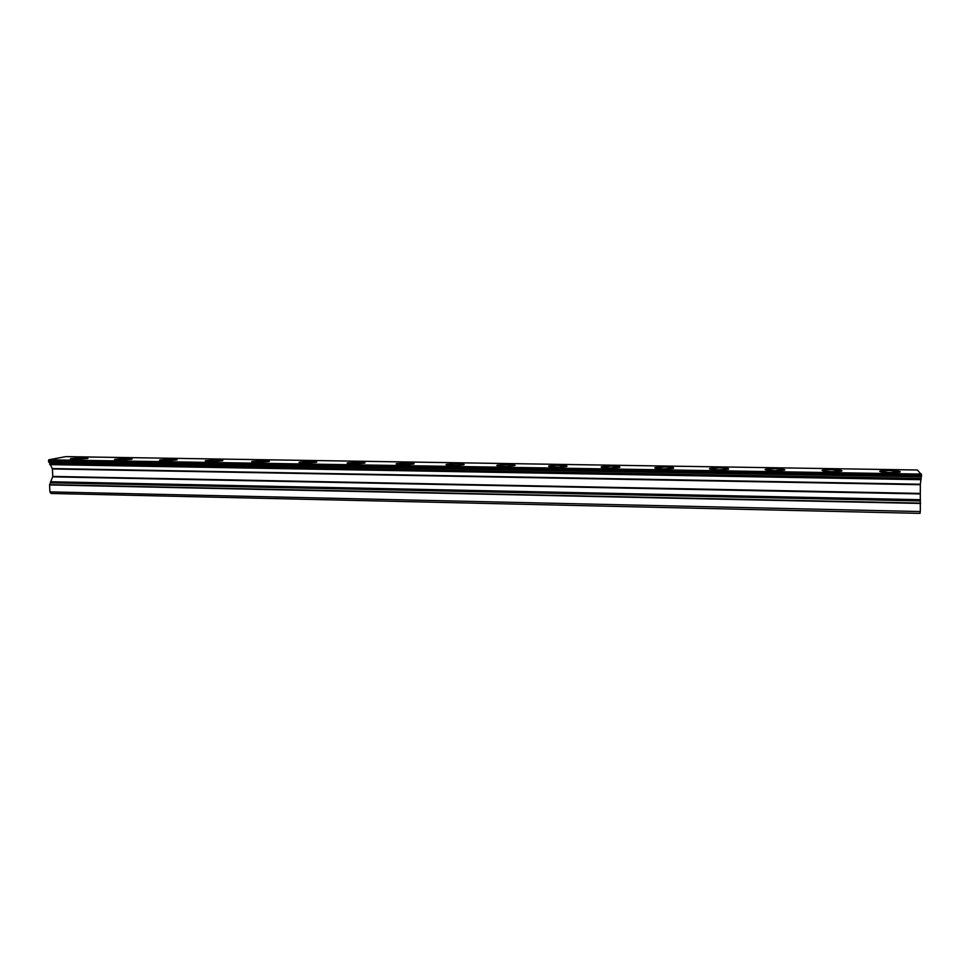 <?xml version="1.0" encoding="UTF-8"?>
<svg xmlns="http://www.w3.org/2000/svg" width="970" height="970" viewBox="0 0 970 970"><rect width="100%" height="100%" fill="white"/><g stroke="black" fill="none" stroke-linecap="round" stroke-linejoin="round"><path stroke-width="1.45" d="M70.398 458.858L83.456 457.731L87.967 458.252M83.456 457.719L87.579 458.495L74.884 459.38L70.774 458.604L83.456 457.719M114.569 459.537L127.397 458.434L132.138 458.98M127.397 458.422C131.338 458.519 132.793 458.786 131.738 459.234L119.298 460.095C115.357 459.998 113.914 459.719 114.969 459.283L127.397 458.422M159.917 459.986L172.078 459.125C176.237 459.234 177.765 459.513 176.673 459.986L164.476 460.823C160.341 460.726 158.813 460.435 159.917 459.974L172.09 459.137L177.086 459.731M205.64 460.677L217.547 459.853C221.912 459.962 223.524 460.265 222.385 460.75L210.454 461.575C206.101 461.453 204.488 461.15 205.628 460.665L217.547 459.865L222.833 460.483M251.691 461.671L263.804 460.592L269.381 461.259M263.804 460.58C268.399 460.701 270.096 461.017 268.92 461.538L257.244 462.326C252.661 462.205 250.963 461.89 252.151 461.38L263.804 460.58M299.002 462.399L310.873 461.344L316.766 462.047M310.873 461.332C315.699 461.453 317.505 461.793 316.293 462.338L304.871 463.102C300.045 462.969 298.251 462.629 299.475 462.096L310.873 461.332M347.139 463.139L358.779 462.096L365.011 462.848M358.779 462.084C363.859 462.229 365.763 462.581 364.514 463.151L353.347 463.89C348.266 463.745 346.363 463.393 347.624 462.836L358.779 462.084M396.136 463.89L407.533 462.872L414.129 463.672M407.533 462.86C412.88 463.005 414.905 463.381 413.62 463.975L402.695 464.691C397.361 464.533 395.348 464.169 396.645 463.575L407.533 462.86M446.018 464.666L457.185 463.66L464.157 464.497M457.185 463.648C462.799 463.805 464.945 464.193 463.636 464.812L452.966 465.503C447.352 465.333 445.206 464.945 446.527 464.339L457.185 463.648M496.798 465.442L507.722 464.46L515.118 465.357M507.722 464.448C513.627 464.618 515.919 465.03 514.585 465.673L504.145 466.327C498.253 466.158 495.973 465.745 497.319 465.115L507.722 464.448M549.032 465.915L559.205 465.26C565.413 465.454 567.838 465.879 566.492 466.546L556.295 467.176C550.087 466.982 547.674 466.558 549.032 465.903L559.205 465.273L567.026 466.218M601.157 467.043L611.633 466.109L619.927 467.103M611.633 466.097C618.157 466.291 620.739 466.74 619.393 467.431L609.415 468.037C602.904 467.831 600.321 467.394 601.691 466.703L611.633 466.097M654.786 467.855L665.056 466.946C671.895 467.164 674.647 467.637 673.301 468.34L663.553 468.91C656.702 468.692 653.962 468.231 655.332 467.528L665.056 466.958C671.895 467.152 674.647 467.613 673.301 468.328M719.485 467.819C726.663 468.049 729.598 468.534 728.264 469.262L718.721 469.807C711.531 469.577 708.609 469.092 709.979 468.364L719.485 467.819M709.434 468.692L719.485 467.807C726.663 468.037 729.598 468.51 728.264 469.25M765.1 469.553L774.945 468.704L784.839 469.868M774.945 468.68C782.487 468.922 785.603 469.431 784.293 470.183L774.969 470.717C767.415 470.474 764.311 469.965 765.645 469.225L774.945 468.68M822.378 470.111L831.484 469.577C839.389 469.844 842.712 470.365 841.439 471.141L832.308 471.65C824.379 471.384 821.069 470.862 822.378 470.098L831.484 469.601L841.984 470.826M879.681 471.299L889.114 470.511L900.257 471.808M889.114 470.498C897.42 470.765 900.948 471.311 899.723 472.111L890.787 472.596C882.457 472.317 878.941 471.772 880.214 470.983L889.114 470.498M921.452 474.087L48.791 459.804L65.778 456.627L917.402 470.001L921.5 474.73L48.5 460.617L52.428 468.971L52.768 476.416L49.591 484.939L49.906 491.875L50.949 493.463L920.009 513.372L920.3 511.554L49.906 491.875M920.3 511.554L920.312 484.709L921.5 474.73M920.397 500.314L50.585 482.284L920.397 500.302M49.773 464.084L921.1 479.071L49.761 464.096M921.5 475.045L48.5 460.617M921.452 476.512L48.561 461.865M921.427 476.816L48.633 462.132M921.112 478.44L49.737 463.551M921.076 479.689L49.785 464.618M920.348 484.236L52.319 468.558M920.312 484.709L52.428 468.971M920.033 493.403L52.768 476.416M920.033 493.924L52.683 476.852M920.421 499.708L50.549 481.75M920.385 500.944L50.598 482.817M920.566 503.103L49.652 484.648M920.566 503.454L49.591 484.939"/></g></svg>
